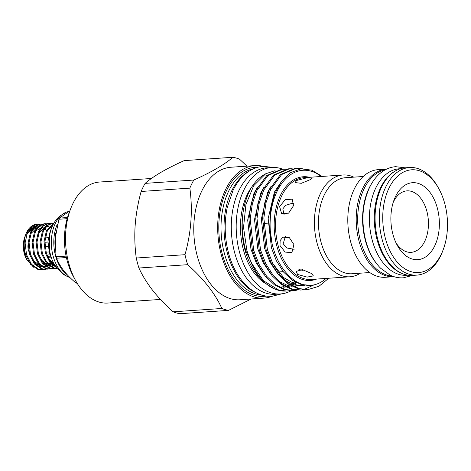 <?xml version="1.0" encoding="UTF-8"?>
<svg xmlns="http://www.w3.org/2000/svg" width="471" height="471" viewBox="0 0 471 471"><rect width="100%" height="100%" fill="white"/><g stroke="black" fill="none" stroke-linecap="round" stroke-linejoin="round"><path stroke-width="0.71" d="M400.485 168.695L399.284 168.777A53.37 33.441 86.1 0 0 372.149 239.951A53.37 33.441 86.1 0 0 406.585 275.264L407.786 275.182M394.58 171.444A53.37 33.441 86.1 0 0 377.047 239.615A53.37 33.441 86.1 0 0 401.563 273.262M385.025 169.913A53.37 33.441 86.1 0 0 360.45 240.752A53.37 33.441 86.1 0 0 392.308 276.083M371.501 183.802A53.37 33.441 86.1 0 0 365.355 240.416A53.37 33.441 86.1 0 0 377.018 264.166M282.894 169.224A63.385 39.717 86.1 0 0 271.702 167.482L266.798 167.823A63.385 39.717 86.1 0 0 234.564 252.356A63.385 39.717 86.1 0 0 275.476 294.293L280.375 293.957A63.385 39.717 86.1 0 0 291.343 290.642M271.702 167.482A63.385 39.717 86.1 0 0 239.468 252.014A63.385 39.717 86.1 0 0 280.375 293.957M252.185 186.375A56.597 35.46 86.1 0 0 243.389 249.736A56.597 35.46 86.1 0 0 265.42 283.43M69.708 277.437A33.406 20.93 -93.9 0 1 53.07 255.912A33.406 20.93 -93.9 0 1 66.281 212.185A33.406 20.93 -93.9 0 1 68.772 211.514M69.726 277.454L63.402 274.534L54.465 264.743A30.491 19.105 -93.9 0 1 50.603 255.217A30.491 19.105 -93.9 0 1 51.892 227.269C53.641 222.924 56.143 219.286 59.411 216.342L66.281 212.185M67.353 274.864A33.406 20.93 -93.9 0 1 55.525 255.741A33.406 20.93 -93.9 0 1 57.327 224.208M77.12 283.171L76.832 283.195A39.54 24.775 -93.9 0 1 75.884 282.918L76.926 282.847M66.399 257.543L56.573 258.214L56.708 258.714L55.943 255.806L56.196 256.789L66.093 256.112M56.196 256.789A39.54 24.775 -93.9 0 0 56.379 257.502A39.54 24.775 -93.9 0 0 56.573 258.214C59.788 266.651 66.223 274.887 75.884 282.918M160.47 299.432L107.8 303.047A60.647 37.998 -93.9 0 1 75.637 280.61L73.341 276.43A53.37 33.441 -93.9 0 1 67.206 260.863A53.37 33.441 -93.9 0 1 69.002 213.11L70.703 208.659A60.647 37.998 -93.9 0 1 99.505 182.041L151.415 178.48M75.637 280.61A60.647 37.998 -93.9 0 1 68.666 262.918A60.647 37.998 -93.9 0 1 70.703 208.659M311.578 273.516L302.406 269.636L296.029 271.455L297.654 274.469L307.145 277.113L313.368 275.894L311.578 273.516M360.356 273.18A51.015 31.963 -93.9 0 1 349.977 276.783A51.015 31.963 -93.9 0 1 317.054 243.03A51.015 31.963 -93.9 0 1 342.994 174.994A51.015 31.963 -93.9 0 1 353.768 177.149M280.01 245.568L285.126 252.091L291.879 252.591L293.928 244.614L289.424 237.737L282.865 237.125L280.133 240.575L280.01 245.568M285.45 236.401L283.171 243.731L286.721 247.964L294.139 249.294M296.677 180.458L295.07 182.589L301.346 183.301L310.601 179.504L312.373 177.985L306.28 177.979L296.677 180.458M293.851 203.649L291.149 203.613L285.485 205.38L282.812 208.971L284.054 214.552M279.603 206.628L281.629 213.634L288.593 213.169L293.527 205.674L292.191 199.18L285.226 199.645L279.603 206.628M298.926 269.524L302.406 270.319L304.184 270.036M369.788 272.532L352.025 273.751A48.13 30.156 -93.9 0 1 320.963 241.906A48.13 30.156 -93.9 0 1 345.437 177.72L363.2 176.501M296.618 282.788L294.269 284.196M293.315 284.678L291.702 285.397M289.971 286.032L287.569 286.68M285.567 287.022L284.166 287.157M242.518 216.978A56.861 35.631 86.1 0 0 244.92 249.707A56.861 35.631 86.1 0 0 258.296 276.13M295.6 282.27L293.256 283.795M292.303 284.331L291.013 284.979M288.97 285.832L286.574 286.58M285.291 286.88L283.189 287.204M326.05 278.426A56.861 35.631 -93.9 0 1 310.748 285.338L301.31 284.566L292.138 280.157L283.53 272.026L276.418 260.846L271.449 247.887L268.164 218.632L274.393 192.109L282.259 180.34M310.748 285.338A56.861 35.631 -93.9 0 1 287.428 274.134C280.274 266.586 275.17 256.53 272.108 243.966A58.463 36.632 -93.9 0 1 281.776 183.396A58.463 36.632 -93.9 0 1 321.216 176.49M304.649 285.756L296.447 284.902L283.577 277.549L272.627 263.254M302.688 285.885L294.487 285.032L285.255 280.581M277.678 273.663L269.965 262.059L264.625 248.358L261.334 219.103L267.569 192.58L270.966 186.463M295.865 286.356L293.515 286.403M291.902 286.297L287.657 285.503L278.426 281.052M270.854 274.128L263.136 262.524L257.796 248.823L254.511 219.568L260.74 193.045L264.137 186.934M264.025 274.599L256.312 262.995L250.966 249.294L247.681 220.039L253.91 193.516L257.307 187.399M272.108 243.966L269.736 226.563L270.648 209.354L274.74 193.775L281.617 181.17L290.625 172.604L300.987 168.824L311.808 170.149L322.135 176.425M294.634 281.74A56.473 35.384 -93.9 0 1 292.273 283.365M291.308 283.936A56.473 35.384 -93.9 0 1 290.26 284.496M289.465 284.873A56.473 35.384 -93.9 0 1 288.858 285.143M287.84 285.55A56.473 35.384 -93.9 0 1 285.579 286.274M283.972 286.633A56.473 35.384 -93.9 0 1 281.411 286.957M328.734 278.243L318.967 286.286L307.987 289.559L299.215 288.646L289.412 283.919L280.216 275.217L272.621 263.242L267.322 249.365L263.842 218.038L266.033 202.701L270.554 189.63L281.658 174.529L296.241 168.306L302.341 168.706M296.241 168.306L294.987 168.394L280.404 174.617L269.3 189.719L264.784 202.783L262.588 218.12L266.068 249.453L271.373 263.33L278.962 275.3L288.164 284.007L297.966 288.729L307.987 289.559M303.936 289.683L301.157 290.03L292.391 289.112L282.588 284.39L273.386 275.682L265.791 263.707L260.492 249.836L257.013 218.503L259.203 203.166L263.725 190.101L274.829 175L289.412 168.777L292.214 168.753M289.412 168.777L288.164 168.859L273.58 175.082L262.477 190.184L257.955 203.254L255.759 218.591L259.244 249.918L264.543 263.795L272.132 275.77L281.334 284.472L291.137 289.2L301.157 290.03M300.533 290.065L303.306 289.647M303.925 289.512L314.045 284.861M297.107 290.154L294.328 290.495L285.561 289.583L275.759 284.855L266.557 276.153L258.968 264.178L253.663 250.301L250.183 218.974L252.379 203.637L256.895 190.567L267.999 175.465L282.582 169.242L285.385 169.224M282.582 169.242L281.334 169.33L266.751 175.553L255.647 190.655L251.125 203.719L248.935 219.056L252.415 250.389L257.714 264.266L265.308 276.236L274.505 284.943L284.307 289.671L294.328 290.495M274.805 289.053L265.461 283.46L257.337 274.899L245.697 250.59C239.91 228.076 241.317 207.935 249.913 190.16A59.311 37.162 -93.9 0 1 264.096 174.694L265.656 173.793L253.728 185.698L245.927 204.526L243.531 227.375L246.928 250.737L251.173 262.618A60.889 38.151 -93.9 0 0 275.035 289.147A60.889 38.151 -93.9 0 0 286.356 291.043L278.732 290.048L263.489 280.769L251.173 262.618M275.093 170.649L265.656 173.793M394.021 276.683A53.924 33.788 -93.9 0 1 393.803 276.701A53.924 33.788 -93.9 0 1 358.996 241.017A53.924 33.788 -93.9 0 1 386.42 169.101A53.924 33.788 -93.9 0 1 386.644 169.089M393.803 276.701L385.39 277.278A53.924 33.788 -93.9 0 1 350.589 241.594A53.924 33.788 -93.9 0 1 378.013 169.678L386.42 169.101M393.267 202.212A30.809 19.305 -93.9 0 1 406.979 190.861A30.809 19.305 -93.9 0 1 426.861 211.249A30.809 19.305 -93.9 0 1 411.195 252.332A30.809 19.305 -93.9 0 1 396.064 242.965M392.867 234.14A38.569 24.168 -93.9 0 1 394.168 199.633A38.569 24.168 -93.9 0 1 416.558 182.972A38.569 24.168 -93.9 0 1 437.371 208.223A38.569 24.168 -93.9 0 1 428.363 254.77A38.569 24.168 -93.9 0 1 397.306 245.391A38.569 24.168 -93.9 0 1 392.867 234.14M444.836 203.884A51.498 32.269 -93.9 0 1 443.099 249.96A51.498 32.269 -93.9 0 1 413.202 272.209A51.498 32.269 -93.9 0 1 385.408 238.485A51.498 32.269 -93.9 0 1 397.442 176.337A51.498 32.269 -93.9 0 1 438.913 188.859A51.498 32.269 -93.9 0 1 444.836 203.884M443.099 249.96L442.534 251.443A53.924 33.788 -93.9 0 1 416.923 275.111A53.924 33.788 -93.9 0 1 382.122 239.433A53.924 33.788 -93.9 0 1 409.546 167.517A53.924 33.788 -93.9 0 1 438.148 187.464L438.913 188.859M416.923 275.111L412.661 275.405A53.924 33.788 -93.9 0 1 377.86 239.721A53.924 33.788 -93.9 0 1 405.284 167.806L409.546 167.517M256.795 293.074A63.532 39.811 -93.9 0 1 227.316 252.892A63.532 39.811 -93.9 0 1 248.464 171.579M262.182 295.158A63.532 39.811 -93.9 0 1 224.296 253.098A63.532 39.811 -93.9 0 1 253.516 168.783M266.427 296.053A64.651 40.512 -93.9 0 1 222.141 253.581A64.651 40.512 -93.9 0 1 257.602 167.311M272.103 296.253A66.417 41.619 -93.9 0 1 263.99 298.119A66.417 41.619 -93.9 0 1 221.123 254.175A66.417 41.619 -93.9 0 1 254.899 165.598A66.417 41.619 -93.9 0 1 263.195 166.34M263.99 298.119L240.075 299.762A66.417 41.619 -93.9 0 1 197.208 255.812A66.417 41.619 -93.9 0 1 230.984 167.234L254.899 165.598M228.512 310.383L179.798 313.721A77.138 48.336 -93.9 0 1 173.151 311.814C165.639 305.108 159.074 298.284 153.464 291.349L151.609 288.976C146.346 281.988 142.118 275.005 138.927 268.023A77.138 48.336 -93.9 0 1 137.491 263.089A77.138 48.336 -93.9 0 1 136.266 258.026L184.985 254.687A77.138 48.336 86.1 0 0 186.21 259.745A77.138 48.336 86.1 0 0 187.646 264.684C203.749 279.038 215.159 293.633 221.87 308.476A77.138 48.336 86.1 0 0 228.512 310.383L251.155 299.003M141.129 191.473L189.848 188.129A77.138 48.336 86.1 0 1 193.828 180.04C211.479 172.145 224.508 164.556 232.915 157.279L184.202 160.617C176.001 164.291 168.671 167.959 162.212 171.621L160.093 172.857C154.064 176.46 149.071 179.969 145.115 183.378A77.138 48.336 -93.9 0 0 141.129 191.473C138.221 202 136.29 212.574 135.324 223.189L135.065 226.792C134.471 237.337 134.877 247.752 136.266 258.026M45.263 237.902L48.242 237.696M47.765 242.088L44.88 242.282M45.045 246.539L48.095 246.333M28.119 243.931A11.645 7.295 86.1 0 0 28.548 251.143M27.088 260.275L24.645 254.116L23.55 244.655L24.934 236.607A19.017 11.916 86.1 0 0 24.292 253.622A19.017 11.916 86.1 0 0 26.476 259.168L33.518 267.187M38.469 224.302L36.938 224.261L31.569 226.586L27.501 232.238L25.104 242.865L26.523 254.593L31.469 264.26L38.704 269.282L42.037 269.624L37.792 269.347L30.556 264.325L25.611 254.652C23.744 248.046 23.691 241.599 25.452 235.317L25.817 234.293A22.802 14.289 86.1 0 0 25.452 235.317M42.037 269.624L43.556 269.4M45.999 269.353L41.754 269.076L34.518 264.054L29.573 254.381L28.154 242.659L30.55 232.026L34.618 226.38L39.982 224.055L40.895 223.99L35.531 226.315L31.463 231.962L29.067 242.594L30.485 254.316L35.431 263.99L42.667 269.012L47.512 269.129M49.955 269.082L45.716 268.806L38.481 263.784L33.535 254.11L32.116 242.382L34.513 231.756L38.581 226.104L43.944 223.784L44.857 223.719L39.493 226.045L35.425 231.691L33.029 242.324L34.448 254.046L39.393 263.719L46.623 268.741L51.474 268.859M53.918 268.811L49.673 268.535L42.443 263.513L37.497 253.84L36.073 242.112L38.475 231.485L42.543 225.833L47.907 223.507L48.819 223.448L43.45 225.774L39.381 231.42L36.985 242.053L38.404 253.775L43.35 263.448L50.585 268.47L55.437 268.588M57.056 268.594L53.635 268.258L46.399 263.236L41.454 253.569L40.035 241.841L42.431 231.214L46.499 225.562L52.776 223.177L47.412 225.497L43.344 231.149L40.948 241.782L42.366 253.504L47.312 263.177L54.548 268.199L57.032 268.558M56.261 267.534L49.785 262.241L45.416 253.298L43.997 241.57L46.393 230.937L53.776 223.372M53.553 223.778L47.306 230.878L44.91 241.505L46.329 253.233L50.103 261.352L55.719 266.751M51.722 258.791L49.378 253.021L47.96 241.299L50.356 230.666L51.286 228.877M36.797 224.273A22.802 14.289 86.1 0 0 36.644 224.284A22.802 14.289 86.1 0 0 25.817 234.293M40.441 224.037L41.984 224.161M42.431 224.031L40.895 223.99M46.393 223.754L44.857 223.719M50.356 223.484L48.819 223.448M53.894 223.177L52.776 223.177M49.59 235.665L49.461 249.5M30.427 227.699L34.777 226.245M35.549 226.304L37.674 226.916M32.316 227.787L28.919 229.96M39.323 229.83A19.017 11.916 86.1 0 0 37.851 229.006M36.402 228.488A19.017 11.916 86.1 0 0 33.665 228.288M32.664 228.464A19.017 11.916 86.1 0 0 27.765 231.685M48.972 251.944L46.028 252.144M46.923 255.058L49.973 254.846M50.462 256.13L47.418 256.336M45.045 246.58L47.912 246.386M50.892 257.113L47.842 257.319M232.915 157.279A77.138 48.336 86.1 0 1 239.562 159.186L246.957 166.139M221.87 308.476L173.151 311.814M138.927 268.023L187.646 264.684M184.985 254.687C191.238 232.297 192.857 210.113 189.848 188.129M193.828 180.04L145.115 183.378M290.283 290.619L287.504 290.966M69.843 210.908L59.505 218.091L67.494 217.543M67.165 218.679L58.94 219.245A39.54 24.775 -93.9 0 1 59.505 218.091M58.94 219.245L55.319 237.631L55.943 255.806M54.983 244.926A32.746 20.518 -93.9 0 1 55.725 233.345M349.977 276.783L311.101 279.45A51.015 31.963 -93.9 0 1 278.178 245.697A51.015 31.963 -93.9 0 1 304.125 177.661L342.994 174.994M316.6 279.073A51.987 32.576 -93.9 0 1 276.866 246.074A51.987 32.576 -93.9 0 1 309.618 177.284M40.029 228.494L39.158 227.982M38.716 227.77L38.045 227.499M36.679 227.146L34.701 227.099M33.659 227.293L26.747 234.093M46.588 230.537L45.145 229.094M44.086 228.288L43.114 227.711M42.678 227.499L42.007 227.228M40.636 226.875L38.657 226.828M37.621 227.022L30.703 233.822M32.729 259.898L40.747 266.539L41.536 266.716M42.714 266.845L45.351 266.562M46.264 266.274L47.294 265.809M47.742 265.562L48.295 265.22M48.849 264.826L49.202 264.555M49.567 264.237L50.585 263.236M51.763 227.587L51.039 227.169M50.597 226.957L49.926 226.686M48.56 226.333L46.582 226.28M45.54 226.474L38.628 233.28M40.647 259.356L48.666 265.991L49.455 266.168M50.638 266.303L53.27 266.021M54.183 265.726L54.877 265.438M48.572 258.815L54.348 264.543M405.066 167.823L395.728 166.687C391.283 167.011 387.103 168.459 383.182 171.032C377.624 174.747 373.109 180.175 369.635 187.299C362.287 203.496 360.98 221.27 365.726 240.622C368.805 252.044 373.768 261.24 380.609 268.229L390.329 275.229C394.563 277.242 398.902 278.102 403.353 277.819L412.443 275.417M281.976 293.798L272.197 296.247C253.145 297.796 235.141 278.803 228.494 252.827C224.573 237.631 224.155 222.536 227.228 207.54L233.045 190.319C236.13 183.984 239.951 178.768 244.502 174.676C250.142 169.648 256.401 166.869 263.289 166.334L273.31 167.429M263.701 223.437L268.04 223.142M278.349 271.973L283.212 271.637M54.265 264.396L51.845 262.7L48.448 258.579M55.107 265.809L54.295 265.809M53.123 265.679L47.818 262.912L44.486 258.85M54.677 265.108L53.865 265.479M52.511 265.897L50.332 266.086M49.161 265.95L43.779 263.112L40.53 259.127M50.256 262.842L49.161 263.972M47.971 264.92L47.265 265.379M46.812 265.626L45.946 266.021M44.592 266.439L42.414 266.627M41.242 266.492L35.926 263.719L32.605 259.668M26.664 234.317L31.592 228.311L33.429 227.54M34.454 227.352L35.855 227.352M274.54 288.947L275.035 289.147"/></g></svg>
